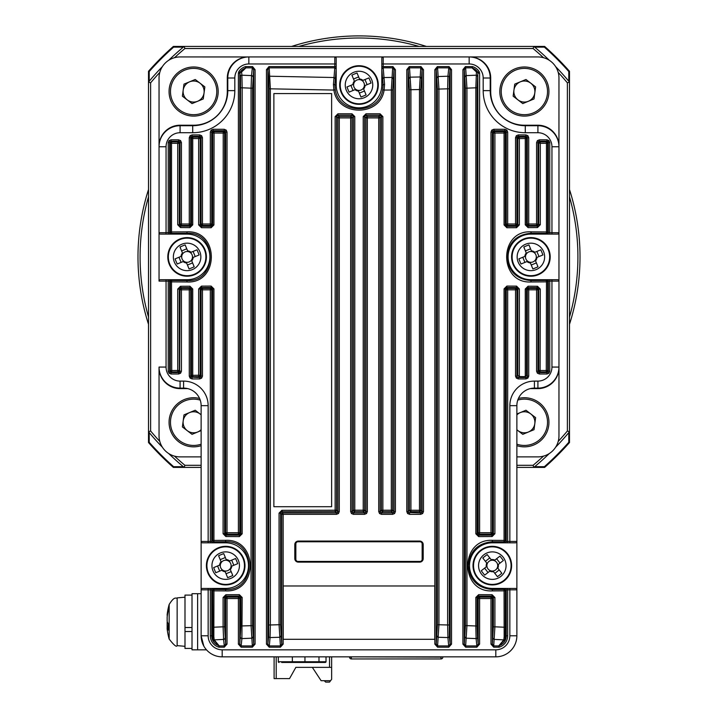 <?xml version="1.0" encoding="UTF-8"?>
<svg xmlns="http://www.w3.org/2000/svg" width="718" height="718" viewBox="0 0 718 718"><rect width="100%" height="100%" fill="white"/><g stroke="black" fill="none" stroke-linecap="round" stroke-linejoin="round"><path stroke-width="1.08" d="M494.855 560.103L494.244 560.578A5.412 5.412 0 0 0 486.939 566.314A5.412 5.412 0 0 0 497.359 567.57A5.412 5.412 0 0 0 497.682 564.949L503.354 560.489A47.953 21.396 -128.1 0 0 501.667 558.281A47.953 21.396 -128.1 0 0 499.925 556.118L494.855 560.103A6.085 6.085 0 0 0 491.148 559.654L487.172 554.583A47.953 21.396 141.9 0 0 482.801 558.012L486.777 563.083A6.085 6.085 0 0 0 486.337 566.789L481.257 570.765A47.953 21.396 51.9 0 0 482.945 572.973A47.953 21.396 51.9 0 0 484.695 575.136L489.766 571.16A6.085 6.085 0 0 0 493.463 571.609L497.448 576.68A47.953 21.396 -38.1 0 0 501.819 573.242L497.834 568.171A6.085 6.085 0 0 0 498.283 564.474M503.13 557.141A13.75 13.75 0 0 0 483.824 554.817A13.75 13.75 0 0 0 481.491 574.122A13.75 13.75 0 0 0 500.796 576.446A13.75 13.75 0 0 0 503.13 557.141M504.224 580.808A19.296 19.296 0 0 0 507.491 553.713A19.296 19.296 0 0 0 480.396 550.455A19.296 19.296 0 0 0 477.129 577.541A19.296 19.296 0 0 0 504.224 580.808M489.766 571.16L490.376 570.684M486.939 566.314L486.337 566.789M488.025 572.524L484.596 568.153M499.207 569.913L494.837 573.341M497.682 564.949A5.412 5.412 0 0 0 494.244 560.578M496.596 558.739L500.024 563.109M485.413 561.341L489.784 557.913M491.633 560.264L491.148 559.654M486.777 563.083L487.253 563.693M492.988 570.998L493.463 571.609M497.834 568.171L497.359 567.57M534.838 252.278L534.129 252.574A5.412 5.412 0 0 0 525.549 256.12A5.412 5.412 0 0 0 535.242 260.14A5.412 5.412 0 0 0 536.247 257.708L542.925 254.953A47.953 21.396 -112.4 0 0 541.893 252.368A47.953 21.396 -112.4 0 0 540.807 249.819L534.838 252.278A6.085 6.085 0 0 0 531.401 250.851L528.933 244.883A47.953 21.396 157.6 0 0 523.799 247.01L526.267 252.969A6.085 6.085 0 0 0 524.831 256.416L518.872 258.875A47.953 21.396 67.6 0 0 519.904 261.46A47.953 21.396 67.6 0 0 520.999 264.009L526.958 261.549A6.085 6.085 0 0 0 530.396 262.976L532.864 268.936A47.953 21.396 -22.4 0 0 537.997 266.818L535.538 260.858A6.085 6.085 0 0 0 536.965 257.412M543.607 251.659A13.75 13.75 0 0 0 525.648 244.21A13.75 13.75 0 0 0 518.19 262.16A13.75 13.75 0 0 0 536.149 269.618A13.75 13.75 0 0 0 543.607 251.659M538.267 274.743A19.296 19.296 0 0 0 548.731 249.541A19.296 19.296 0 0 0 523.53 239.076A19.296 19.296 0 0 0 513.065 264.278A19.296 19.296 0 0 0 538.267 274.743M526.958 261.549L527.667 261.253M525.549 256.12L524.831 256.416M524.912 262.393L522.785 257.259M536.382 262.905L531.239 265.023M536.247 257.708A5.412 5.412 0 0 0 534.129 252.574M536.885 251.435L539.012 256.568M525.414 250.923L530.557 248.805M531.697 251.56L531.401 250.851M526.267 252.969L526.554 253.678M530.108 262.267L530.396 262.976M535.538 260.858L535.242 260.14M191.042 252.278L190.333 252.574A5.412 5.412 0 0 0 181.753 256.12A5.412 5.412 0 0 0 191.446 260.14A5.412 5.412 0 0 0 192.451 257.708L199.128 254.953A47.953 21.396 -112.4 0 0 198.096 252.368A47.953 21.396 -112.4 0 0 197.001 249.819L191.042 252.278A6.085 6.085 0 0 0 187.604 250.851L185.136 244.883A47.953 21.396 157.6 0 0 180.003 247.01L182.462 252.969A6.085 6.085 0 0 0 181.035 256.416L175.075 258.875A47.953 21.396 67.6 0 0 176.107 261.46A47.953 21.396 67.6 0 0 177.193 264.009L183.162 261.549A6.085 6.085 0 0 0 186.599 262.976L189.067 268.936A47.953 21.396 -22.4 0 0 194.201 266.818L191.733 260.858A6.085 6.085 0 0 0 193.169 257.412M199.81 251.659A13.75 13.75 0 0 0 181.851 244.21A13.75 13.75 0 0 0 174.393 262.16A13.75 13.75 0 0 0 192.352 269.618A13.75 13.75 0 0 0 199.81 251.659M194.47 274.743A19.296 19.296 0 0 0 204.935 249.541A19.296 19.296 0 0 0 179.733 239.076A19.296 19.296 0 0 0 169.268 264.278A19.296 19.296 0 0 0 194.47 274.743M183.162 261.549L183.871 261.253M181.753 256.12L181.035 256.416M181.115 262.393L178.988 257.259M192.586 262.905L187.443 265.023M192.451 257.708A5.412 5.412 0 0 0 190.333 252.574M193.088 251.435L195.215 256.568M181.618 250.923L186.761 248.805M187.892 251.56L187.604 250.851M182.462 252.969L182.758 253.678M186.303 262.267L186.599 262.976M191.733 260.858L191.446 260.14M362.94 80.38L362.231 80.676A5.412 5.412 0 0 0 353.651 84.221A5.412 5.412 0 0 0 363.344 88.242A5.412 5.412 0 0 0 364.349 85.81L371.026 83.055A47.953 21.396 -112.4 0 0 369.994 80.47A47.953 21.396 -112.4 0 0 368.899 77.912L362.94 80.38A6.085 6.085 0 0 0 359.503 78.944L357.034 72.985A47.953 21.396 157.6 0 0 351.901 75.112L354.369 81.071A6.085 6.085 0 0 0 352.933 84.518L346.974 86.977A47.953 21.396 67.6 0 0 348.006 89.562A47.953 21.396 67.6 0 0 349.101 92.11L355.06 89.651A6.085 6.085 0 0 0 358.497 91.078L360.966 97.038A47.953 21.396 -22.4 0 0 366.099 94.92L363.631 88.96A6.085 6.085 0 0 0 365.067 85.514M371.709 79.761A13.75 13.75 0 0 0 353.75 72.303A13.75 13.75 0 0 0 346.291 90.262A13.75 13.75 0 0 0 364.25 97.72A13.75 13.75 0 0 0 371.709 79.761M366.368 102.845A19.296 19.296 0 0 0 376.833 77.643A19.296 19.296 0 0 0 351.632 67.178A19.296 19.296 0 0 0 341.167 92.38A19.296 19.296 0 0 0 366.368 102.845M355.06 89.651L355.769 89.355M353.651 84.221L352.933 84.518M353.014 90.495L350.887 85.361M364.484 91.007L359.341 93.125M364.349 85.81A5.412 5.412 0 0 0 362.231 80.676M364.986 79.536L367.113 84.67M353.516 79.025L358.659 76.907M359.799 79.662L359.503 78.944M354.369 81.071L354.656 81.78M358.201 90.369L358.497 91.078M363.631 88.96L363.344 88.242M229.634 560.991L228.925 561.288A5.412 5.412 0 0 0 220.336 564.833A5.412 5.412 0 0 0 230.029 568.862A5.412 5.412 0 0 0 231.043 566.421L237.712 563.666A47.953 21.396 -112.4 0 0 236.689 561.09A47.953 21.396 -112.4 0 0 235.594 558.532L229.634 560.991A6.085 6.085 0 0 0 226.188 559.564L223.729 553.605A47.953 21.396 157.6 0 0 218.595 555.723L221.054 561.682A6.085 6.085 0 0 0 219.627 565.129L213.668 567.588A47.953 21.396 67.6 0 0 214.691 570.173A47.953 21.396 67.6 0 0 215.786 572.731L221.745 570.263A6.085 6.085 0 0 0 225.192 571.699L227.651 577.658A47.953 21.396 -22.4 0 0 232.785 575.531L230.325 569.571A6.085 6.085 0 0 0 231.752 566.134M238.394 560.381A13.75 13.75 0 0 0 220.444 552.923A13.75 13.75 0 0 0 212.986 570.882A13.75 13.75 0 0 0 230.945 578.34A13.75 13.75 0 0 0 238.394 560.381M233.054 583.465A19.296 19.296 0 0 0 243.528 558.263A19.296 19.296 0 0 0 218.326 547.798A19.296 19.296 0 0 0 207.861 573A19.296 19.296 0 0 0 233.054 583.465M221.745 570.263L222.463 569.966M220.336 564.833L219.627 565.129M219.699 571.106L217.581 565.972M231.169 571.618L226.035 573.736M231.043 566.421A5.412 5.412 0 0 0 228.925 561.288M231.681 560.148L233.799 565.281M220.211 559.645L225.344 557.518M226.484 560.273L226.188 559.564M221.054 561.682L221.35 562.4M224.896 570.981L225.192 571.699M230.325 569.571L230.029 568.862M336.186 69.116A1.4 1.256 -174 0 0 334.785 67.86L336.195 69L334.866 85.011L336.195 85.011L336.195 58.355L336.195 85.011A22.805 22.805 0 0 0 359 107.817A22.805 22.805 0 0 0 381.805 85.011L381.805 58.355A1.4 1.4 0 0 1 383.206 56.946L383.206 63.965L469.159 63.965A14.037 14.037 0 0 1 483.187 78.002L483.187 90.63A42.102 42.102 0 0 0 525.289 132.722L537.917 132.722A14.037 14.037 0 0 1 551.945 146.759L551.945 234.113L546.972 234.041A1.4 1.4 -45 0 0 548.372 232.641L548.372 142.613L549.773 142.613L549.773 232.704L558.963 232.704A1.4 1.4 0 0 1 557.563 234.113L551.945 234.113L557.563 234.113A1.4 1.4 0 0 0 558.963 232.704L558.963 146.266A21.046 21.046 0 0 0 537.917 125.219L524.373 125.219A33.674 33.674 0 0 1 490.699 91.536L490.699 78.002A21.046 21.046 0 0 0 469.644 56.946L469.159 56.946A21.046 21.046 0 0 1 490.206 78.002L490.206 90.63A35.083 35.083 0 0 0 525.289 125.713L537.917 125.713A21.046 21.046 0 0 1 558.963 146.759L558.963 367.069A21.046 21.046 0 0 1 537.917 388.115L534.407 388.115A17.537 17.537 0 0 0 516.87 405.661L516.87 635.789A21.046 21.046 0 0 1 495.815 656.844L222.185 656.844A21.046 21.046 0 0 1 201.13 635.789A21.046 21.046 0 0 0 222.185 656.844A21.046 21.046 0 0 1 201.13 635.789L203.813 646.065M558.954 146.266L558.963 78.002A21.046 21.046 0 0 0 537.917 56.946L248.841 56.946A21.046 21.046 0 0 0 227.794 78.002A21.046 21.046 0 0 1 248.841 56.946L273.405 56.946M269.07 67.869L268.936 66.621L266.459 69.673L267.859 69.673L269.205 67.86L269.205 66.603L334.794 66.603L334.794 63.965L248.841 63.965A14.037 14.037 0 0 0 234.813 78.002L234.813 90.63A42.102 42.102 0 0 1 192.711 132.722L192.711 125.713A35.083 35.083 0 0 0 227.794 90.63A35.083 35.083 0 0 1 192.711 125.713L180.083 125.713A21.046 21.046 0 0 0 159.037 146.759L159.037 281.115A1.4 1.4 0 0 1 160.437 279.715L187.102 279.715A22.805 22.805 0 0 0 209.907 256.909A22.805 22.805 0 0 0 187.102 234.113L160.437 234.113A1.4 1.4 0 0 1 159.037 232.704L159.037 146.759A21.046 21.046 0 0 1 180.083 125.713L192.711 125.713A35.083 35.083 0 0 0 227.794 90.63L227.794 78.002A21.046 21.046 0 0 1 248.841 56.946L248.356 56.946A21.046 21.046 0 0 0 227.301 78.002L227.301 91.536A33.674 33.674 0 0 1 193.627 125.219L180.083 125.219A21.046 21.046 0 0 0 159.037 146.266L159.037 146.759A21.046 21.046 0 0 1 180.083 125.713L180.083 125.219L193.627 125.219L193.627 125.695M205.671 648.839L206.497 649.826L197.629 649.826L197.629 593.696L201.13 593.696L201.13 589.837L201.13 635.789L208.148 635.789A14.037 14.037 0 0 0 222.185 649.826L495.815 649.826A14.037 14.037 0 0 0 509.852 635.789L509.852 589.837L507.671 589.837L507.671 635.789A11.856 11.856 0 0 1 499.1 647.187L498.723 645.931L503.812 639.873L504.162 636.731L504.072 590.851L492.44 590.905C459.637 592.655 459.708 538.563 492.44 540.349L504.072 540.412L504.072 288.869L506.89 286.087L516.565 286.141L519.356 288.959L519.356 376.591L518.333 377.524L525.917 377.524L525.029 376.627L519.356 376.591M192.711 132.722L180.083 132.722A14.037 14.037 0 0 0 166.055 146.759L166.055 232.704L169.627 232.641L170.319 231.95L170.319 143.304A1.4 1.4 -45 0 1 171.719 141.904L177.884 141.94L177.705 143.34L171.53 143.304L171.53 231.95L186.931 231.851C219.493 230.029 219.412 283.834 186.931 281.977L171.53 281.869L171.719 371.924L171.028 372.615L169.627 371.215L168.227 371.215L168.227 281.115L166.055 281.115L166.055 367.069A14.037 14.037 0 0 0 180.083 381.105L183.593 381.105A24.556 24.556 0 0 1 208.148 405.661L208.148 541.426L211.532 541.426L212.672 540.412L212.672 288.869L213.928 288.869L213.928 540.412L225.56 540.349C258.363 538.599 258.292 592.691 225.56 590.905L213.928 590.851L214.072 589.451L225.694 589.505L225.694 588.437L202.539 588.437A1.4 1.4 0 0 0 201.13 589.837L201.13 405.661A17.537 17.537 0 0 0 183.593 388.115L180.083 388.115A21.046 21.046 0 0 1 159.037 367.069L159.037 367.562A21.046 21.046 0 0 0 180.083 388.609L187.712 388.609M474.769 656.844L492.306 656.844M225.694 656.844L243.231 656.844M437.459 624.714L447.637 624.974L447.637 88.817L438.94 89.068L438.94 624.714L437.594 645.931L436.248 644.118L437.459 624.714L437.459 89.068L436.248 69.673L434.848 69.673L437.334 66.621L437.594 67.86L437.334 66.621M448.929 67.869L449.064 66.621L448.795 67.86L450.141 69.673L451.541 69.673L451.541 644.118L450.141 644.118L448.795 645.931L437.594 645.931L437.594 647.187L434.848 644.118L436.248 644.118L436.248 69.673L437.459 67.869M420.865 67.869L420.999 66.621L420.73 67.86L422.076 69.673L420.811 89.544L420.811 510.274L419.474 510.274L419.474 89.544L410.92 89.714L410.92 510.256L409.466 510.256L409.466 89.714L408.183 69.673L408.183 511.539L409.466 510.256A1.4 1.4 -135 0 0 410.867 511.656L410.92 510.256L419.474 510.274L419.411 511.674L410.867 511.656L409.583 512.939L409.583 514.339L407.6 513.523L408.596 512.526L408.183 511.539L406.783 511.539L407.6 513.523M421.672 512.526L422.66 513.523L423.476 511.539L422.076 511.539L420.676 512.939L408.596 512.526M409.395 67.869L408.183 69.673L406.783 69.673L409.269 66.621L409.529 67.86L409.269 66.621M337.469 512.526L338.465 513.523L339.282 511.539L337.882 511.539L336.482 512.939L335.162 511.62L281.932 511.719L280.541 513.128L279.06 513.128L281.851 510.31L335.135 510.22L335.135 116.594L337.936 113.794L351.973 113.785L354.782 116.585L354.782 510.202L363.218 510.202L363.218 116.585L366.027 113.785L380.064 113.794L382.865 116.594L382.865 510.22L391.328 510.22L391.328 90.001L384.112 90.073C380.298 116.819 337.684 116.801 333.888 90.073L270.363 88.817L270.363 624.974L279.06 624.714L279.06 513.128M352.466 512.526L351.47 513.523L353.453 514.339L353.453 512.939L352.053 511.539L353.382 510.202L353.382 116.585L354.782 116.585M367.347 511.539L365.947 511.539L364.547 512.939L363.218 511.611L363.218 510.202L364.618 510.202A1.4 1.4 135 0 1 363.218 511.611L354.782 511.611L354.782 510.202L353.382 510.202A1.4 1.4 -135 0 0 354.782 511.611L353.453 512.939L364.547 512.939L364.547 514.339L366.53 513.523L367.347 511.539L367.347 116.513A1.4 1.4 -45 0 0 365.947 117.923L364.618 116.585L363.218 116.585M380.531 512.526L379.535 513.523L381.518 514.339L381.518 512.939L380.118 511.539L381.438 510.22L381.438 116.594L382.865 116.594M395.412 511.539L394.011 511.539L392.611 512.939L391.301 511.629L391.328 510.22L392.701 510.22A1.4 1.4 135 0 1 391.301 511.629L382.838 511.62L382.865 510.22L381.438 510.22A1.4 1.4 -135 0 0 382.838 511.62L381.518 512.939L392.611 512.939L392.611 514.339L394.595 513.523L395.412 511.539L395.412 69.673L394.011 69.673L392.701 90.001L392.701 510.22L394.011 511.539L394.011 69.673L392.8 67.869L392.934 66.621L392.8 67.869M200.654 377.112L201.641 378.108L202.467 376.124L201.067 376.124L199.667 377.524L198.805 376.663L192.909 376.699L192.738 375.299L198.644 375.263L198.805 376.663A1.4 1.4 135 0 0 200.205 375.263L201.067 376.124L201.067 289.821L200.205 288.959L198.644 288.959L201.435 286.141L211.11 286.087L213.928 288.869M177.705 289.094L179.285 289.094L179.285 370.479L177.705 370.479L177.884 371.888L171.719 371.924A1.4 1.4 -135 0 1 170.319 370.524L177.705 370.479L177.705 289.094L180.496 286.267L189.92 286.213L192.738 288.995L191.5 288.995L190.683 289.821L190.683 376.124L191.5 375.299A1.4 1.4 -135 0 0 192.909 376.699L192.083 377.524L192.083 378.924L190.099 378.108L191.087 377.112L190.683 376.124L189.274 376.124L190.099 378.108M201.641 378.108L199.667 378.924L199.667 377.524L191.087 377.112M170.04 372.202L169.053 373.189L171.028 374.015L171.028 372.615L178.611 372.615L177.884 371.888A1.4 1.4 135 0 0 179.285 370.479L180.012 371.215L181.421 371.215L180.595 373.189L179.608 372.202L178.611 372.615L178.611 374.015L180.595 373.189M180.496 286.267L181.421 288.421A1.4 1.4 -45 0 0 180.012 289.821L179.608 372.202M518.333 378.924L518.333 377.524L517.346 377.112L516.359 378.108L518.333 378.924L525.917 378.924L525.917 377.524L526.913 377.112L527.901 378.108L528.726 376.124L527.317 376.124L526.913 377.112M538.392 372.202L537.405 373.189L539.389 374.015L539.389 372.615L537.988 371.215L538.715 370.479L538.715 289.094L540.295 289.094L537.504 286.267L528.08 286.213L525.262 288.995L526.5 288.995L526.5 375.299L525.262 376.609L525.262 288.995M547.96 372.202L548.947 373.189L549.773 371.215L548.372 371.215L546.972 372.615L546.281 371.924L546.47 281.869L531.069 281.977C498.507 283.789 498.588 229.993 531.069 231.851L546.47 231.95L546.47 143.304L540.295 143.34L540.295 224.734L537.504 227.561L528.08 227.615L525.262 224.833L525.262 138.529L519.356 138.565L519.356 224.869L516.565 227.687L506.89 227.741L504.072 224.949L504.072 133.036L494.908 133.081L494.908 533.716L492.117 536.534L478.655 536.597L475.837 533.806L475.837 87.811L466.942 88.161L466.942 625.629L475.837 625.979L475.837 597.457L478.655 594.666L492.117 594.728L494.908 597.538L494.908 626.814L505.328 627.263L505.131 639.083L499.118 645.868L499.1 647.187L493.724 647.187L493.724 645.931L492.377 644.118L493.374 626.814L493.374 597.538L494.908 597.538M538.392 141.626L537.405 140.629L539.389 139.813L539.389 141.213L540.115 141.94L546.281 141.904A1.4 1.4 -135 0 1 547.681 143.304L548.372 142.613L547.96 141.626L548.947 140.629L546.972 139.813L546.972 141.213L539.389 141.213L537.988 142.613L537.988 224.007A1.4 1.4 -45 0 1 536.579 225.407L528.726 225.407A1.4 1.4 45 0 1 527.317 224.007L527.317 137.703L525.917 136.303L518.333 136.303L516.933 137.703L516.933 224.007A1.4 1.4 -45 0 1 515.533 225.407L507.671 225.407A1.4 1.4 45 0 1 506.271 224.007L506.271 132.094L504.871 130.694L493.778 130.694L492.377 132.094L492.377 532.729A1.4 1.4 -45 0 1 490.977 534.129L479.606 534.129A1.4 1.4 45 0 1 478.206 532.729L477.829 73.263A1.4 1.256 -174 0 0 476.429 72.015L472.067 67.86L472.444 66.603L472.453 67.923L477.605 72.5A1.4 1.4 73.5 0 1 477.829 73.263L477.129 87.811L477.129 533.806L475.837 533.806M547.96 141.626L546.972 141.213L546.281 141.904L546.47 143.304L547.681 143.304L547.681 231.95L549.773 232.704L549.773 234.113L530.898 234.113A22.805 22.805 0 0 0 508.093 256.909A22.805 22.805 0 0 0 530.898 279.715L557.563 279.715A1.4 1.4 0 0 1 558.963 281.115L549.773 281.115L549.773 371.215M537.405 140.629L536.579 142.613L540.295 143.34L540.115 141.94A1.4 1.4 135 0 0 538.715 143.34L538.715 224.734L537.333 226.152L537.504 227.561M526.913 136.707L527.901 135.72L525.917 134.903L525.917 136.303L525.091 137.129L525.262 138.529L526.5 138.529A1.4 1.4 -135 0 0 525.091 137.129L519.195 137.165A1.4 1.4 135 0 0 517.795 138.565L516.933 137.703L515.533 137.703L516.359 135.72L517.346 136.707M505.867 131.098L506.854 130.111L504.871 129.285L504.871 130.694L503.928 131.636L504.072 133.036L505.328 133.036A1.4 1.4 -135 0 0 503.928 131.636L494.774 131.681A1.4 1.4 135 0 0 493.374 133.081L492.377 132.094L490.977 132.094L491.794 130.111L492.79 131.098M465.524 67.869L465.399 66.621L462.913 69.673L464.313 69.673L465.659 67.86L466.942 88.161L465.435 88.161L464.313 69.673L464.313 644.118L465.435 625.629L465.435 88.161M252.476 67.869L252.601 66.621L252.341 67.86L253.687 69.673L252.565 88.161L252.565 625.629L253.687 644.118L252.341 645.931L251.058 625.629L251.058 88.161L242.163 87.811L242.163 533.806L240.871 533.806L240.503 76.458A1.4 1.256 -6 0 1 241.903 75.202L242.163 87.811L240.871 87.811M225.21 131.098L226.206 130.111L224.222 129.285L224.222 130.694L225.623 132.094L224.626 133.081L224.626 533.716L223.092 533.716L225.883 536.534L239.345 536.597L242.163 533.806M212.133 131.098L211.146 130.111L210.329 132.094L211.729 132.094L213.129 130.694L214.072 131.636L213.928 224.949L211.11 227.741L201.435 227.687L198.644 224.869L198.644 138.565L192.738 138.529L192.738 224.833L189.92 227.615L180.496 227.561L177.705 224.734L177.705 143.34L179.285 143.34L179.285 224.734L177.705 224.734M200.654 136.707L201.641 135.72L199.667 134.903L199.667 136.303L201.067 137.703L200.205 138.565L200.205 224.869L198.644 224.869M189.274 137.703L190.683 137.703L192.083 136.303L192.909 137.129L192.738 138.529L191.5 138.529A1.4 1.4 -45 0 1 192.909 137.129L198.805 137.165L198.644 138.565L200.205 138.565A1.4 1.4 45 0 0 198.805 137.165L199.667 136.303L192.083 136.303L192.083 134.903L190.099 135.72L189.274 137.703L189.274 225.407A1.4 1.4 135 0 0 190.683 224.007L191.5 224.833L192.738 224.833M179.608 141.626L180.595 140.629L178.611 139.813L178.611 141.213L180.012 142.613L179.285 143.34A1.4 1.4 45 0 0 177.884 141.94L178.611 141.213L171.028 141.213L171.719 141.904L171.53 143.304L170.319 143.304L169.627 142.613L171.028 141.213L171.028 139.813L169.053 140.629L168.227 142.613L169.627 142.613L169.627 232.641A1.4 1.4 45 0 0 171.028 234.041L170.66 234.113M505.248 542.826L504.871 542.754A1.4 1.4 -45 0 0 506.271 541.354L506.271 289.821A1.4 1.4 135 0 1 507.671 288.421L515.533 288.421A1.4 1.4 -135 0 1 516.933 289.821L516.933 376.124L515.533 376.124L515.533 289.821L507.671 289.821L507.671 541.426L509.852 541.426L509.852 542.826L515.461 542.826L492.306 542.826A22.805 22.805 0 0 0 469.509 565.631A22.805 22.805 0 0 0 492.306 588.437L515.461 588.437L492.306 588.437L492.306 589.505L503.928 589.451L505.248 588.437M546.972 234.041L546.281 233.359L530.898 233.251C516.484 234.544 508.55 242.433 507.087 256.909C508.541 271.386 516.475 279.275 530.898 280.576L530.898 279.715L549.773 279.715L549.773 281.115L548.372 281.187A1.4 1.4 -135 0 0 546.972 279.787L547.34 279.715M504.871 542.754L503.928 541.812L492.306 541.749C477.766 543.095 469.769 551.047 468.315 565.631C469.76 580.207 477.757 588.168 492.306 589.505L492.44 590.905M331.626 506.711L273.872 506.711L273.872 93.573L331.626 93.573L331.626 506.711M479.606 73.155L479.175 71.656L477.991 72.41L478.206 73.155L479.606 73.155L479.606 532.729L490.977 532.729L490.977 132.094M245.296 68.416A1.4 0.915 64.3 0 0 244.739 68.381A10.456 10.456 0 0 0 240.009 72.41L238.825 71.656L238.394 73.155L239.794 73.155L245.547 67.923L245.556 66.603L245.933 67.86L241.571 72.015A1.4 1.256 174 0 0 240.171 73.263A1.4 1.4 -73.5 0 1 240.395 72.5A1.4 1.221 27.7 0 1 241.571 72.015L241.903 75.202L251.533 75.587L252.341 67.86L245.933 67.86A1.4 1.248 -9.1 0 0 245.547 67.923M434.776 639.298L434.776 585.978L283.224 585.978L283.224 639.298L434.776 639.298M298.311 541.076A3.509 3.509 0 0 0 294.802 544.585L294.802 558.613A3.509 3.509 0 0 0 298.311 562.122L419.689 562.122A3.509 3.509 0 0 0 423.198 558.613L423.198 544.585A3.509 3.509 0 0 0 419.689 541.076L298.311 541.076M547.34 234.113L530.898 234.113L531.069 231.851M477.129 625.979L477.497 637.333A1.4 1.256 174 0 1 476.097 638.589L475.837 625.979L477.129 625.979L477.129 597.457L475.837 597.457M448.956 88.817L447.637 88.817L447.924 76.234A1.4 1.256 6 0 1 449.324 77.49L449.324 636.301A1.4 1.256 174 0 1 447.924 637.557L447.637 624.974L448.956 624.974M382.712 89.795L383.134 85.011L381.814 69.116A1.4 1.256 -6 0 1 383.215 67.86L384.552 84.455L384.112 90.073L382.712 89.795C379.122 115.077 338.86 115.059 335.288 89.795L333.888 90.073L333.448 84.455L334.785 67.86L269.205 67.86L270.363 88.817L269.044 88.817L268.676 77.49A1.4 1.256 -6 0 1 270.076 76.234L333.771 77.517A1.4 1.256 -174 0 1 335.171 78.774M333.448 84.455A1.4 0.556 -178.7 0 1 334.866 85.011L335.288 89.795M269.044 624.974L270.363 624.974L270.076 637.557A1.4 1.256 -174 0 1 268.676 636.301L269.044 88.817M280.541 624.714L281.752 644.118L280.406 645.931L279.06 624.714L280.541 624.714L280.541 513.128L281.752 514.339A1.4 1.4 -45 0 1 283.152 512.939L336.482 512.939L336.482 514.339L338.465 513.523M384.552 84.455A1.4 0.556 -1.3 0 0 383.134 85.011L381.805 85.011L381.805 63.965L383.206 63.965L383.206 66.603L392.665 66.603M186.931 281.977L187.102 279.715L170.624 279.715L169.627 281.187A1.4 1.4 -45 0 1 171.028 279.787L171.719 280.469A1.4 1.4 -45 0 0 170.319 281.869L169.627 281.187L169.627 371.215L170.319 370.524L170.319 281.869L171.53 281.869L171.719 280.469L187.102 280.576C217.742 282.336 217.823 231.528 187.102 233.251L187.102 234.113L168.227 234.113L168.227 142.613M211.532 541.426L212.716 542.826L202.539 542.826L208.148 542.826L208.148 541.426L201.13 541.426L201.13 405.661A17.537 17.537 0 0 0 183.593 388.115L183.593 381.105M212.752 588.437L214.072 589.451A1.4 1.4 135 0 0 212.672 590.851L213.928 590.851L213.838 636.731L214.188 639.873L219.277 645.931L218.9 647.187A11.856 11.856 0 0 1 210.329 635.789L210.329 589.837L201.13 589.837A1.4 1.4 0 0 1 202.539 588.437L225.694 588.437A22.805 22.805 0 0 0 248.491 565.631A22.805 22.805 0 0 0 225.694 542.826L212.752 542.826M225.56 590.905L225.694 589.505C256.586 591.192 256.658 540.098 225.694 541.749L225.694 542.826L210.329 542.826L210.329 289.821L202.467 289.821L202.467 376.124M218.882 645.868A1.4 1.248 9.1 0 0 219.277 645.931L224.276 645.931L224.276 647.187L218.9 647.187L218.882 645.868L212.869 639.083L212.672 590.851L211.729 589.9L210.329 589.837L210.329 588.437M224.626 626.814L225.623 644.118L225.623 598.534L224.626 597.538L226.017 596.128L225.883 594.728L223.092 597.538L224.626 597.538L224.626 626.814L223.092 626.814L223.092 597.538M242.163 597.457L241.903 638.589L241.14 645.931L252.341 645.931L252.341 647.187L241.14 647.187L241.14 645.931L239.794 644.118L240.871 625.979L240.871 597.457L242.163 597.457L239.345 594.666L225.883 594.728M509.852 635.789L516.87 635.789A21.046 21.046 0 0 1 495.815 656.844L222.185 656.844L222.185 649.826M504.072 288.869L505.328 288.869L506.746 287.487L507.671 288.421L507.671 289.821L506.271 289.821L505.328 288.869L505.328 540.412L504.072 540.412L503.928 541.812A1.4 1.4 -45 0 0 505.328 540.412L506.271 541.354L507.671 541.426L507.671 542.826L492.306 542.826L492.44 540.349M160.437 279.715L166.055 279.715L166.055 281.115L159.037 281.115M169.43 281.115L168.227 281.115L168.227 279.715L170.66 279.715M212.672 627.263L223.092 626.814L223.594 639.406L214.188 639.873A1.4 1.248 -13.6 0 1 212.869 639.083M240.871 625.979L252.565 625.629M211.146 130.111L213.129 129.285L213.129 130.694L224.222 130.694L223.226 131.681A1.4 1.4 45 0 1 224.626 133.081L212.672 133.036A1.4 1.4 -45 0 1 214.072 131.636L223.226 131.681L223.092 533.716M548.947 373.189L546.972 374.015L546.972 372.615L539.389 372.615L540.115 371.888A1.4 1.4 -135 0 1 538.715 370.479L547.681 370.524A1.4 1.4 135 0 1 546.281 371.924L540.115 371.888L540.295 289.094M252.565 88.161L251.058 88.161L251.533 75.587A1.4 1.256 6 0 1 252.933 76.844M392.701 90.001L391.328 90.001L392.665 67.86L383.206 67.806L381.814 69.116M420.811 89.544L419.474 89.544L420.73 67.86L409.529 67.86L410.92 89.714L409.466 89.714M437.1 77.768A1.4 1.256 -6 0 1 438.501 76.512L447.924 76.234L448.795 67.86L437.594 67.86L438.94 89.068L437.459 89.068M477.129 87.811L475.837 87.811L476.429 72.015A1.4 1.221 -27.7 0 1 477.605 72.5L477.991 72.41A10.456 10.456 0 0 0 473.261 68.381A1.4 0.915 -64.3 0 0 472.704 68.416M465.435 625.629L466.942 625.629L465.659 645.931L464.313 644.118L462.913 644.118L465.659 647.187L465.659 645.931L476.86 645.931L476.097 638.589L466.467 638.203A1.4 1.256 -174 0 1 465.067 636.947M493.374 626.814L494.908 626.814L493.724 645.931L498.723 645.931A1.4 1.248 170.9 0 0 499.118 645.868M189.92 227.615L190.082 226.215L191.5 224.833L191.5 138.529L190.683 137.703L190.683 224.007L181.421 224.007L181.421 225.407L180.667 226.152L190.082 226.215L189.274 225.407L181.421 225.407A1.4 1.4 -135 0 1 180.012 224.007L180.012 142.613L181.421 142.613L181.421 224.007L180.012 224.007L179.285 224.734L180.667 226.152L180.496 227.561M210.329 132.094L210.329 224.007L202.467 224.007L202.467 225.407L201.587 226.287L211.254 226.341L210.329 225.407L202.467 225.407A1.4 1.4 -135 0 1 201.067 224.007L201.067 137.703L202.467 137.703L202.467 224.007L201.067 224.007L200.205 224.869L201.587 226.287L201.435 227.687M213.928 224.949L212.672 224.949L212.672 133.036L211.729 132.094L211.729 224.007L210.329 224.007L210.329 225.407A1.4 1.4 135 0 0 211.729 224.007L212.672 224.949L211.254 226.341L211.11 227.741M238.394 73.155L238.394 532.729L227.023 532.729L227.023 534.129L226.017 535.134L239.462 535.197L238.394 534.129L227.023 534.129A1.4 1.4 -135 0 1 225.623 532.729L225.623 132.094L227.023 132.094L227.023 532.729L225.623 532.729L224.626 533.716L226.017 535.134L225.883 536.534M240.503 76.458L239.794 73.155L239.794 532.729L238.394 532.729L238.394 534.129A1.4 1.4 135 0 0 239.794 532.729L240.871 533.806L239.462 535.197L239.345 536.597M255.087 69.673L253.687 69.673L253.687 644.118L255.087 644.118L255.087 69.673L252.601 66.621M240.503 637.333A1.4 1.256 6 0 0 241.903 638.589L251.533 638.203A1.4 1.256 174 0 0 252.933 636.947M241.14 647.187L238.394 644.118L239.794 644.118L239.794 598.534A1.4 1.4 45 0 0 238.394 597.134L239.462 596.066L240.871 597.457L239.794 598.534L227.023 598.534L227.023 644.118L225.623 644.118L224.276 645.931L223.594 639.406A1.4 1.256 174 0 0 224.994 638.149M238.394 644.118L238.394 597.134L227.023 597.134A1.4 1.4 -45 0 0 225.623 598.534L227.023 598.534L227.023 597.134L226.017 596.128L239.462 596.066L239.345 594.666M507.671 588.437L507.671 589.837L506.271 589.9A1.4 1.4 -135 0 0 504.871 588.5M479.606 644.118L478.206 644.118L476.86 645.931L476.86 647.187L479.606 644.118L479.606 598.534L490.977 598.534L490.977 597.134L491.983 596.128L478.538 596.066L479.606 597.134L490.977 597.134A1.4 1.4 45 0 1 492.377 598.534L492.377 644.118L490.977 644.118L490.977 598.534L492.377 598.534L493.374 597.538L491.983 596.128L492.117 594.728M477.497 637.333L478.206 644.118L478.206 598.534L479.606 598.534L479.606 597.134A1.4 1.4 -45 0 0 478.206 598.534L477.129 597.457L478.538 596.066L478.655 594.666M465.399 66.621L465.659 67.86L472.067 67.86A1.4 1.248 9.1 0 1 472.453 67.923M477.497 76.458A1.4 1.256 -174 0 0 476.097 75.202L466.467 75.587A1.4 1.256 -6 0 0 465.067 76.844M492.117 536.534L490.977 532.729L492.377 532.729L493.374 533.716L491.983 535.134L478.538 535.197L477.129 533.806L478.206 532.729L479.606 532.729L478.655 536.597M491.794 130.111L493.778 129.285L494.908 133.081L493.374 133.081L493.374 533.716L494.908 533.716M506.854 130.111L507.671 132.094L506.271 132.094L505.328 133.036L505.328 224.949L504.072 224.949M507.671 132.094L507.671 225.407L506.746 226.341L505.328 224.949L506.271 224.007L515.533 224.007L515.533 137.703M516.565 227.687L515.533 224.007L516.933 224.007L517.795 224.869L516.413 226.287L506.746 226.341L506.89 227.741M516.359 135.72L518.333 134.903L519.356 138.565L517.795 138.565L517.795 224.869L519.356 224.869M527.901 135.72L528.726 137.703L527.317 137.703L526.5 138.529L526.5 224.833L525.262 224.833M528.726 137.703L528.726 225.407L527.918 226.215L526.5 224.833L527.317 224.007L536.579 224.007L536.579 142.613M540.295 224.734L536.579 224.007L536.579 225.407L537.333 226.152L527.918 226.215L528.08 227.615M546.281 233.359L546.47 231.95L547.681 231.95A1.4 1.4 -45 0 1 546.281 233.359M531.069 281.977L530.898 280.576L546.281 280.469A1.4 1.4 -135 0 1 547.681 281.869L547.681 370.524L548.372 371.215L548.372 281.187L546.47 281.869L546.281 280.469L546.972 279.787M537.405 373.189L536.579 371.215L537.988 371.215L537.988 289.821A1.4 1.4 45 0 0 536.579 288.421L537.504 286.267M536.579 371.215L536.579 289.821L537.988 289.821L538.715 289.094L537.333 287.667L527.918 287.613L528.08 286.213M526.5 375.299L527.317 376.124L527.317 289.821L528.726 289.821L528.726 288.421L527.918 287.613L526.5 288.995L527.317 289.821A1.4 1.4 -45 0 1 528.726 288.421L536.579 288.421L536.579 289.821L528.726 289.821L528.726 376.124M519.267 376.591L517.795 375.263L516.933 376.124L517.346 377.112M517.795 375.263L517.795 288.959L516.933 289.821L515.533 289.821L515.533 288.421L516.413 287.541L517.795 288.959L519.356 288.959M504.162 636.731A1.4 0.942 177.3 0 0 505.499 635.789L506.271 635.789L506.271 589.9L505.328 590.851L504.072 590.851L503.928 589.451A1.4 1.4 -135 0 1 505.328 590.851L505.328 627.263M506.89 286.087L506.746 287.487L516.413 287.541L516.565 286.141M189.92 286.213L190.082 287.613L180.667 287.667L179.285 289.094L180.012 289.821L181.421 289.821L181.421 371.215M225.56 540.349L225.694 541.749L214.072 541.812L213.928 540.412L212.672 540.412A1.4 1.4 45 0 0 214.072 541.812L213.129 542.754A1.4 1.4 45 0 1 211.729 541.354L211.729 289.821A1.4 1.4 45 0 0 210.329 288.421L210.329 289.821L211.729 289.821L212.672 288.869L211.254 287.487L211.11 286.087M198.644 288.959L198.644 375.263L200.205 375.263L200.205 288.959L201.587 287.541L202.467 288.421L210.329 288.421L211.254 287.487L201.587 287.541L201.435 286.141M192.738 288.995L192.738 375.299L191.5 375.299L191.5 288.995L190.082 287.613L189.274 288.421L189.274 289.821L181.421 289.821L181.421 288.421L189.274 288.421A1.4 1.4 45 0 1 190.683 289.821L189.274 289.821L189.274 376.124M202.467 288.421A1.4 1.4 -45 0 0 201.067 289.821L202.467 289.821L202.467 288.421M366.027 113.785L366.018 115.185L364.618 116.585L364.618 510.202L365.947 511.539L365.947 117.923L378.718 117.923L378.718 116.513L380.037 115.194L366.018 115.185L367.347 116.513L378.718 116.513A1.4 1.4 45 0 1 380.118 117.923L380.118 511.539L378.718 511.539L378.718 117.923L380.118 117.923L381.438 116.594L380.037 115.194L380.064 113.794M339.282 511.539L339.282 117.923L350.653 117.923L350.653 116.513L351.982 115.185L337.963 115.194L339.282 116.513L350.653 116.513A1.4 1.4 45 0 1 352.053 117.923L352.053 511.539L350.653 511.539L350.653 117.923L352.053 117.923L353.382 116.585L351.982 115.185L351.973 113.785M335.135 116.594L336.562 116.594L336.562 510.22L337.882 511.539L337.882 117.923L339.282 117.923L339.282 116.513A1.4 1.4 -45 0 0 337.882 117.923L336.562 116.594L337.963 115.194L337.936 113.794M336.562 510.22A1.4 1.4 135 0 1 335.162 511.62L335.135 510.22L336.562 510.22M283.152 644.118L281.752 644.118L281.752 514.339L283.152 514.339L283.152 644.118L280.406 647.187L280.406 645.931L269.205 645.931L267.859 644.118L268.676 636.301M280.406 647.187L269.205 647.187L270.076 637.557L279.499 637.279A1.4 1.256 174 0 0 280.9 636.022M269.205 647.187L266.459 644.118L267.859 644.118L267.859 69.673L268.676 77.49M420.999 66.621L423.476 69.673L422.076 69.673L422.076 511.539L420.811 510.274A1.4 1.4 135 0 1 419.411 511.674L420.676 512.939L420.676 514.339L422.66 513.523M451.541 644.118L448.795 647.187L447.924 637.557L438.501 637.279A1.4 1.256 -174 0 1 437.1 636.022M201.13 541.426A1.4 1.4 0 0 0 202.539 542.826A1.4 1.4 0 0 1 201.13 541.426M213.838 636.731A1.4 0.942 2.7 0 1 212.501 635.789L211.729 635.789A10.456 10.456 0 0 0 218.084 645.41A1.4 0.915 -64.3 0 0 218.631 645.374M212.716 588.437L211.532 589.837M213.129 588.5A1.4 1.4 135 0 0 211.729 589.9L211.729 635.789L210.329 635.789M169.43 232.704L170.624 234.113M186.931 231.851L187.102 233.251L171.719 233.359L171.53 231.95L170.319 231.95A1.4 1.4 45 0 0 171.719 233.359L171.028 234.041M334.794 56.946A1.4 1.4 0 0 1 336.195 58.355A1.4 1.4 0 0 0 334.794 56.946L334.794 63.965L336.195 63.965M547.376 234.113L548.57 232.704M548.57 281.115L547.376 279.715M516.87 541.426A1.4 1.4 0 0 1 515.461 542.826A1.4 1.4 0 0 0 516.87 541.426L509.852 541.426L509.852 405.661A24.556 24.556 0 0 1 534.407 381.105L537.917 381.105A14.037 14.037 0 0 0 551.945 367.069L551.945 279.715M505.284 542.826L506.468 541.426M516.87 589.837A1.4 1.4 0 0 0 515.461 588.437A1.4 1.4 0 0 1 516.87 589.837L509.852 589.837L509.852 588.437M506.468 589.837L505.284 588.437M507.671 635.789L506.271 635.789A10.456 10.456 0 0 1 499.916 645.41A1.4 0.915 -115.7 0 1 499.369 645.374M278.315 656.844L278.315 661.754A0.7 0.7 0 0 0 279.015 662.454L278.315 661.754L292.343 661.754L292.343 656.844M281.671 662.454L318.307 662.454A0.7 0.7 -90 0 0 318.98 661.754A0.7 0.7 -90 0 1 318.28 662.454L318.98 661.754L292.343 661.754L292.343 662.454L284.588 662.454L292.343 662.454M317.85 662.454L325.048 662.454L317.85 662.454M312.195 662.247L314.843 662.454M315.803 662.454L317.329 662.454M313.919 662.454L312.734 662.454M312.689 662.454L304.944 662.454L312.689 662.454M325.048 662.454L318.029 662.454L325.048 662.454M318.98 661.754L318.98 656.844L318.98 661.754L326.026 661.754L325.819 662.247L325.326 662.454L326.026 661.754L326.026 656.844M318.729 662.247L318.236 662.454M274.105 656.844L274.105 678.591L276.206 678.591L276.206 656.844M331.635 656.844L331.635 667.363L295.852 667.363L289.542 678.591L276.206 678.591M324.267 680.7L325.676 682.1L329.535 682.1L331.635 679.291L331.635 667.363M295.852 667.363L312.339 667.363L321.117 680.7L330.585 680.7M441.094 656.844L442.844 656.844M442.844 657.123A1.822 1.822 0 0 1 441.023 658.945L441.023 656.844M351.353 656.844L441.023 657.123M351.353 657.123L351.353 658.945L441.023 658.945M351.353 658.945A1.822 1.822 0 0 1 349.531 657.123L351.353 657.194M295.852 559.313L295.852 543.876A2.109 2.109 0 0 1 297.961 541.776L420.039 541.776A2.109 2.109 0 0 1 422.148 543.876L422.148 559.313A2.109 2.109 0 0 1 420.039 561.422L297.961 561.422A2.109 2.109 0 0 1 295.852 559.313M558.963 367.562L558.963 367.069A21.046 21.046 0 0 1 537.917 388.115L537.917 388.609A21.046 21.046 0 0 0 558.963 367.562L558.963 435.826L558.963 367.562M530.288 388.609L537.917 388.609M180.083 456.881L201.13 456.881L180.083 456.881A21.046 21.046 0 0 1 159.037 435.826L159.037 367.562M516.87 456.881L537.917 456.881A21.046 21.046 0 0 0 558.963 435.826M248.356 56.955L180.083 56.946A21.046 21.046 0 0 0 159.037 78.002L159.037 146.266M159.037 78.002L159.037 146.759L166.055 146.759M537.917 56.946L469.644 56.946M148.509 196.786A218.909 218.909 0 0 0 148.509 317.042M569.491 317.042A218.909 218.909 0 0 0 569.491 196.786M569.491 189.525A221.009 221.009 0 0 1 569.491 324.303M148.509 324.303A221.009 221.009 0 0 1 148.509 189.525M558.209 441.426A271.53 271.53 0 0 0 567.382 430.997L567.382 82.83A271.53 271.53 0 0 0 558.209 72.401M543.517 57.709A271.53 271.53 0 0 0 533.079 48.528L184.921 48.528A271.53 271.53 0 0 0 174.483 57.709M159.791 72.401A271.53 271.53 0 0 0 150.618 82.83L150.618 430.997A271.53 271.53 0 0 0 159.791 441.426M174.483 456.118A271.53 271.53 0 0 0 184.921 465.3L201.13 465.3M516.87 465.3L533.079 465.3A271.53 271.53 0 0 0 543.517 456.118M162.394 447.233A273.639 273.639 0 0 1 148.509 431.76L148.509 82.067A273.639 273.639 0 0 1 162.394 66.594M168.676 60.312A273.639 273.639 0 0 1 184.158 46.428L533.842 46.428A273.639 273.639 0 0 1 549.324 60.312M555.606 66.594A273.639 273.639 0 0 1 569.491 82.067L569.491 431.76A273.639 273.639 0 0 1 555.606 447.233M549.324 453.516A273.639 273.639 0 0 1 533.842 467.4L516.87 467.4M201.13 467.4L184.158 467.4A273.639 273.639 0 0 1 168.676 453.516M419.124 46.428A218.909 218.909 0 0 0 298.876 46.428M291.607 46.428A221.009 221.009 0 0 1 426.393 46.428M534.686 466.7L544.37 466.7A279.948 279.948 0 0 0 568.791 442.279L569.491 442.548A280.648 280.648 0 0 1 544.63 467.4L533.842 467.4L533.079 465.3M149.209 432.595L149.209 442.279A279.948 279.948 0 0 0 173.63 466.7L173.37 467.4L184.158 467.4L184.921 465.3M173.63 466.7L183.314 466.7M173.37 467.4A280.648 280.648 0 0 1 148.509 442.548L148.509 431.76L150.618 430.997M183.314 47.128L173.63 47.128A279.948 279.948 0 0 0 149.209 71.549L148.509 71.279L148.509 82.067L150.618 82.83M149.209 71.549L149.209 81.224M148.509 71.279A280.648 280.648 0 0 1 173.37 46.428L184.158 46.428L184.921 48.528M568.791 81.224L568.791 71.549A279.948 279.948 0 0 0 544.37 47.128L544.63 46.428L533.842 46.428L533.079 48.528M544.37 47.128L534.686 47.128M544.63 46.428A280.648 280.648 0 0 1 569.491 71.279L569.491 82.067L567.382 82.83M569.491 442.548L569.491 431.76L567.382 430.997M568.791 442.279L568.791 432.595M544.63 467.4L544.37 466.7M148.509 442.548L149.209 442.279M173.37 46.428L173.63 47.128M569.491 71.279L568.791 71.549M184.248 399.594A24.556 24.556 0 0 0 170.57 430.737A24.556 24.556 0 0 0 201.13 445.672A24.556 24.556 0 0 1 170.57 430.737A24.556 24.556 0 0 1 199.595 398.463M201.13 414.914A10.528 10.528 0 0 0 183.189 420.901A10.528 10.528 0 0 0 201.13 429.66A10.528 10.528 0 0 1 197.647 432.012M200.044 413.945A10.528 10.528 0 0 0 183.189 420.901M201.13 430.576L192.029 434.336L182.39 426.932L183.987 414.878L195.224 410.238L201.13 414.78M518.405 398.463A24.556 24.556 0 0 1 547.699 414.591A24.556 24.556 0 0 1 516.87 445.672A24.556 24.556 0 0 0 533.752 444.981M520.353 412.563A10.528 10.528 0 0 0 516.87 414.914A10.528 10.528 0 0 1 530.79 413.945A10.528 10.528 0 0 0 520.353 412.563M516.87 429.66A10.528 10.528 0 0 0 534.811 423.674A10.528 10.528 0 0 0 530.79 413.945M516.87 413.999L525.971 410.238L535.61 417.643L534.012 429.696L522.776 434.336L516.87 429.795M528.394 432.012A10.528 10.528 0 0 0 534.811 423.674M514.994 68.847A24.556 24.556 0 0 1 547.071 82.166A24.556 24.556 0 0 1 533.752 114.234A24.556 24.556 0 0 1 501.676 100.915A24.556 24.556 0 0 1 514.994 68.847A24.556 24.556 0 0 0 501.676 100.915A24.556 24.556 0 0 0 533.752 114.234M530.79 83.198A10.528 10.528 0 0 0 513.944 90.154A10.528 10.528 0 0 0 528.394 101.265A10.528 10.528 0 0 0 530.79 83.198A10.528 10.528 0 0 0 513.944 90.154M525.971 79.492L535.61 86.896L534.012 98.949L522.776 103.589L513.146 96.176L514.743 84.132L525.971 79.492M528.394 101.265A10.528 10.528 0 0 0 534.811 92.918M184.248 68.847A24.556 24.556 0 0 1 216.324 82.166A24.556 24.556 0 0 1 203.006 114.234A24.556 24.556 0 0 1 170.929 100.915A24.556 24.556 0 0 1 184.248 68.847A24.556 24.556 0 0 0 170.929 100.915A24.556 24.556 0 0 0 203.006 114.234M200.044 83.198A10.528 10.528 0 0 0 183.189 90.154A10.528 10.528 0 0 0 197.647 101.265A10.528 10.528 0 0 0 200.044 83.198A10.528 10.528 0 0 0 183.189 90.154M187.21 99.883A10.528 10.528 0 0 0 204.056 92.918M195.224 79.492L204.854 86.896L203.257 98.949L192.029 103.589L182.39 96.176L183.987 84.132L195.224 79.492M197.629 632.513L197.629 593.696L192.011 593.696L192.011 649.826L197.629 649.826L197.629 632.513M184.993 631.167L184.993 595.096L192.011 595.096M192.011 648.426L184.993 648.426L184.993 631.526L192.011 631.526M184.993 627.523L192.011 627.523M168.317 627.137L167.15 627.173L167.15 628.842A63.067 58.257 0 0 0 167.321 630.225A63.148 63.148 0 0 0 169.161 639.038L169.161 604.484A63.148 63.148 0 0 0 167.321 613.298A63.067 58.257 180 0 0 167.15 614.68L167.249 616.349M167.321 621.761A63.067 24.161 0 0 0 167.15 622.335L167.15 626.356A63.067 58.257 180 0 0 167.249 627.173M167.15 627.173A63.067 24.161 0 0 0 168.389 630.081A61.344 50.709 -52.5 0 1 168.389 624.095A63.067 24.161 180 0 1 167.15 621.187L167.15 617.166A63.067 58.257 0 0 1 168.389 610.147A61.344 21.028 -151.6 0 1 168.317 608.873A61.344 21.028 -151.6 0 1 168.389 607.661A63.067 58.257 180 0 0 167.321 613.298M168.317 626.275L167.15 626.356M503.901 580.395A18.776 18.776 0 0 0 507.079 554.036A18.776 18.776 0 0 0 480.719 550.859A18.776 18.776 0 0 0 477.542 577.218A18.776 18.776 0 0 0 503.901 580.395M538.069 274.267A18.776 18.776 0 0 0 548.247 249.747A18.776 18.776 0 0 0 523.727 239.561A18.776 18.776 0 0 0 513.549 264.08A18.776 18.776 0 0 0 538.069 274.267M194.273 274.267A18.776 18.776 0 0 0 204.451 249.747A18.776 18.776 0 0 0 179.931 239.561A18.776 18.776 0 0 0 169.753 264.08A18.776 18.776 0 0 0 194.273 274.267M366.171 102.369A18.776 18.776 0 0 0 376.349 77.849A18.776 18.776 0 0 0 351.829 67.663A18.776 18.776 0 0 0 341.651 92.182A18.776 18.776 0 0 0 366.171 102.369M232.856 582.98A18.776 18.776 0 0 0 243.043 558.46A18.776 18.776 0 0 0 218.523 548.274A18.776 18.776 0 0 0 208.337 572.802A18.776 18.776 0 0 0 232.856 582.98M365.534 512.526L366.53 513.523M393.608 512.526L394.595 513.523M191.087 136.707L190.099 135.72M170.04 141.626L169.053 140.629M434.848 644.118L434.848 69.673M437.594 66.603L448.795 66.603M451.541 69.673L449.064 66.621M448.795 647.187L437.594 647.187M208.148 588.437L208.148 635.789M490.977 644.118L493.724 647.187M476.86 647.187L465.659 647.187M462.913 644.118L462.913 69.673M465.659 66.603L472.444 66.603A11.856 11.856 0 0 1 479.175 71.656M493.778 129.285L504.871 129.285M518.333 134.903L525.917 134.903M539.389 139.813L546.972 139.813M549.773 142.613L548.947 140.629M395.412 69.673L392.934 66.621M392.611 514.339L381.518 514.339M378.718 511.539L379.535 513.523M364.547 514.339L353.453 514.339M350.653 511.539L351.47 513.523M336.482 514.339L283.152 514.339L281.851 510.31M266.459 644.118L266.459 69.673M171.028 139.813L178.611 139.813M181.421 142.613L180.595 140.629M192.083 134.903L199.667 134.903M202.467 137.703L201.641 135.72M213.129 129.285L224.222 129.285M227.023 132.094L226.206 130.111M238.825 71.656A11.856 11.856 0 0 1 245.556 66.603L252.341 66.603M252.341 647.187L255.087 644.118M224.276 647.187L227.023 644.118M406.783 511.539L406.783 69.673M409.529 66.603L420.73 66.603M423.476 69.673L423.476 511.539M420.676 514.339L409.583 514.339M449.324 636.301L450.141 644.118L450.141 69.673L449.324 77.49M199.667 378.924L192.083 378.924M178.611 374.015L171.028 374.015M168.227 371.215L169.053 373.189M546.972 374.015L539.389 374.015M525.917 378.924L527.901 378.108M515.533 376.124L516.359 378.108M483.187 90.63L490.206 90.63A35.083 35.083 0 0 0 525.289 125.713L525.289 132.722M537.917 132.722L537.917 125.713A21.046 21.046 0 0 1 558.963 146.759L551.945 146.759M534.407 381.105L534.407 388.115A17.537 17.537 0 0 0 516.87 405.661L509.852 405.661M180.083 381.105L180.083 388.115A21.046 21.046 0 0 1 159.037 367.069L166.055 367.069M469.159 63.965L469.159 56.946A21.046 21.046 0 0 1 490.206 78.002L490.699 78.002M208.148 405.661L201.13 405.661M248.841 63.965L248.841 56.946M234.813 78.002L227.794 78.002M234.813 90.63L227.794 90.63M180.083 132.722L180.083 125.713M160.437 234.113A1.4 1.4 0 0 1 159.037 232.704L166.055 232.704L166.055 234.113M483.187 78.002L490.206 78.002M537.917 381.105L537.917 388.115M551.945 367.069L558.963 367.069M495.815 649.826L495.815 656.844M505.131 639.083A1.4 1.248 -166.4 0 1 503.812 639.873L494.406 639.406A1.4 1.256 -174 0 1 493.006 638.149M409.098 78.415A1.4 1.256 -6 0 1 410.499 77.158L419.779 76.979A1.4 1.256 6 0 1 421.179 78.226M382.829 78.774A1.4 1.256 -6 0 1 384.229 77.517L391.669 77.436A1.4 1.256 6 0 1 393.069 78.693M381.805 66.603L383.206 66.603L383.206 67.806M334.794 67.806L334.794 66.603L336.195 66.603M558.963 281.115A1.4 1.4 0 0 0 557.563 279.715M304.944 656.844L304.944 662.454M329.535 667.363L329.535 656.844M524.373 125.695L524.373 125.219M490.699 91.536L490.215 91.536M537.917 125.713L537.917 125.219M180.083 388.115L180.083 388.609M227.786 91.536L227.301 91.536M200.223 400.097A23.155 23.155 0 0 0 171.961 430.468A23.155 23.155 0 0 0 201.13 444.191M516.87 444.191A23.155 23.155 0 0 0 546.201 414.555A23.155 23.155 0 0 0 517.777 400.097M533.214 112.941A23.155 23.155 0 0 0 545.77 82.696A23.155 23.155 0 0 0 515.533 70.14A23.155 23.155 0 0 0 502.977 100.376A23.155 23.155 0 0 0 533.214 112.941M202.467 112.941A23.155 23.155 0 0 0 215.023 82.696A23.155 23.155 0 0 0 184.786 70.14A23.155 23.155 0 0 0 172.23 100.376A23.155 23.155 0 0 0 202.467 112.941M184.993 646.317L177.14 645.626L177.14 597.888C175.892 598.974 174.779 595.473 169.161 604.484M177.14 597.888L184.993 597.205M177.14 645.626C176.565 647.349 173.9 645.159 169.161 639.038"/></g></svg>
